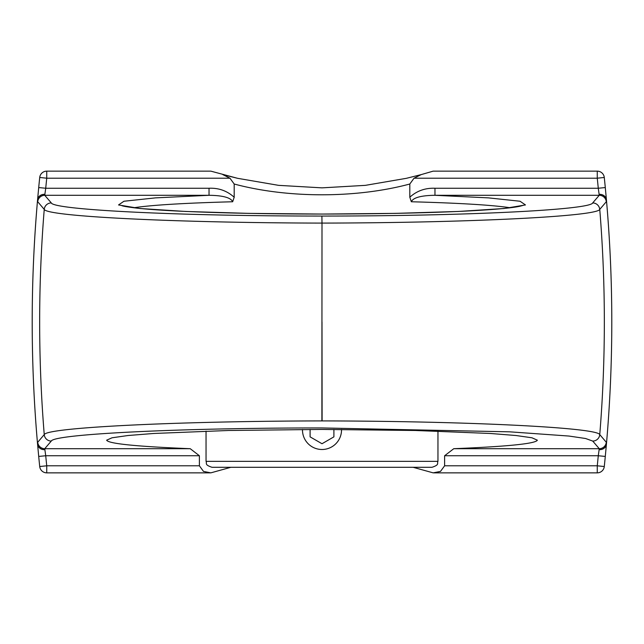 <?xml version="1.0" encoding="UTF-8"?>
<svg xmlns="http://www.w3.org/2000/svg" width="644" height="644" viewBox="0 0 644 644"><rect width="100%" height="100%" fill="white"/><g stroke="black" fill="none" stroke-linecap="round" stroke-linejoin="round"><path stroke-width="0.97" d="M230.858 467.294L210.846 472.857L203.504 471.416L199.39 465.797L199.39 455.751L190.23 448.699C136.182 446.501 108.321 443.668 106.638 440.19L112.032 437.791L127.963 435.521L153.618 433.476L228.556 430.49L322 429.427L415.444 430.49L490.382 433.476L516.037 435.521L531.968 437.791L537.362 440.19C535.679 443.668 507.818 446.501 453.77 448.699L444.61 455.751L444.61 465.797L440.496 471.416L433.154 472.857L413.142 467.294M433.734 472.857L597.262 472.857A7.06 7.06 0 0 0 604.281 466.53A1392.948 1392.948 0 0 0 605.296 456.427L598.276 455.751A1385.888 1385.888 0 0 1 597.262 465.797L444.61 465.797M199.39 465.797L46.738 465.797A1385.888 1385.888 0 0 1 45.724 455.751L38.704 456.427A1392.948 1392.948 0 0 0 39.719 466.53A7.06 7.06 0 0 0 46.738 472.857L210.266 472.857M37.577 444.239A7.06 6.062 -5 0 0 44.605 449.689A7.06 6.062 -0.5 0 1 37.585 444.239L37.577 444.239A1392.94 1392.94 0 0 1 37.585 199.761L37.577 199.761A7.06 6.062 0.5 0 1 44.605 194.311A7.06 6.062 -175 0 0 37.577 199.761A1392.948 1392.948 0 0 0 37.577 444.239L37.714 442.259L44.243 434.595C47.02 427.495 177.245 421.16 321.887 420.91L322 223.09C177.116 222.84 46.98 216.497 44.243 209.405A1385.486 1385.486 0 0 0 44.243 434.595A7.06 7.044 40.7 0 0 51.27 441.076C53.935 434.024 181.069 427.89 321.815 427.946M322.113 420.91L322 322M37.714 442.259A7.06 7.044 40.5 0 0 44.742 448.699L51.27 441.076M199.39 455.751L45.724 455.751L44.742 448.699L190.23 448.699M37.569 199.857L38.704 187.565L45.724 188.249A1385.888 1385.888 0 0 1 46.738 178.203L39.719 177.47A1392.948 1392.948 0 0 0 38.704 187.565A1392.948 1392.948 0 0 1 39.719 177.47A7.06 7.06 0 0 1 46.738 171.143L46.738 178.203L229.956 178.203L234.191 184.015C287.627 198.384 356.374 198.384 409.809 184.015L414.044 178.203L597.262 178.203L597.262 171.143L433.154 171.143L421.16 174.621L414.044 178.203M46.738 472.857L46.738 465.797L39.719 466.53A1392.948 1392.948 0 0 1 38.704 456.427L37.569 444.143M51.311 202.924L44.742 195.301L45.724 188.249L209.034 188.249L209.034 195.301L155.51 197.877L123.954 201.242L118.536 204.945L139.957 208.511L185.408 211.449L248.882 213.381L322 214.058L395.118 213.381L458.592 211.449L504.043 208.511L525.464 204.945L520.046 201.242L488.49 197.877L434.966 195.301C426.843 195.365 413.665 196.283 411.331 201.757C459.703 203.077 492.66 205.074 510.209 207.754M133.727 207.771C151.251 205.082 184.232 203.077 232.669 201.757C230.335 196.283 217.157 195.365 209.034 195.301L44.742 195.301A7.06 7.044 139.5 0 0 37.722 201.741L37.585 199.688M37.714 201.741L44.243 209.405A7.06 7.044 139.3 0 1 51.27 202.924C53.927 209.968 180.666 216.11 321.887 216.054L322 223.09C466.586 222.84 597.06 216.505 599.757 209.405M322 420.91C466.811 421.16 597.004 427.495 599.757 434.595L606.286 442.259L606.415 444.239A1392.948 1392.948 0 0 0 606.423 199.761A7.06 6.062 175 0 0 599.395 194.311A7.06 6.062 -0.5 0 1 606.415 199.761L606.415 199.761A1392.94 1392.94 0 0 1 606.415 444.239L606.415 444.239A7.06 6.062 0.5 0 1 599.395 449.689A7.06 6.062 5 0 0 606.423 444.239M322 427.946L509.662 431.826L568.958 436.052L585.597 438.508L592.73 441.076L599.258 448.699A7.06 7.044 -40.5 0 0 606.286 442.259M453.77 448.699L599.258 448.699L598.276 455.751L444.61 455.751M606.431 444.143L605.296 456.427M592.73 441.076A7.06 7.044 -40.7 0 0 599.757 434.595A1385.486 1385.486 0 0 0 599.757 209.397L606.286 201.741A7.06 7.052 -139.5 0 0 599.258 195.293L592.689 202.924A7.06 7.044 40.7 0 1 599.717 209.405M606.415 199.688L606.286 201.741M434.966 188.249L598.276 188.249L605.296 187.565A1392.948 1392.948 0 0 0 604.281 177.47L597.262 178.203A1385.888 1385.888 0 0 1 598.276 188.249L599.258 195.301L434.966 195.301L434.966 188.249C425.209 187.887 416.829 190.874 409.809 197.217L411.331 201.757M597.262 171.143A7.06 7.06 0 0 1 604.281 177.47A1392.948 1392.948 0 0 1 605.296 187.565L606.431 199.857M406.356 178.324L421.16 174.621L406.356 178.324L365.406 185.351L322 187.855L278.594 185.351L237.644 178.324L222.84 174.621L229.956 178.203M237.644 178.324L210.846 171.143L46.738 171.143M409.809 184.015L409.809 197.217M232.669 201.757L234.191 197.217L234.191 184.015M322 467.294L432.003 467.294C439.997 464.654 436.753 463.35 437.96 461.346L206.04 461.346C207.247 463.35 204.003 464.654 211.997 467.294L375.597 467.294M341.513 429.468A19.521 19.521 0 0 1 322 449.496A19.521 19.521 0 0 1 302.487 429.468M333.906 429.443L333.906 436.857L322 443.732L310.094 436.857L310.094 429.443M597.262 472.857L597.262 465.797L604.281 466.53M592.73 202.924C590.113 209.984 462.891 216.118 321.887 216.054M234.255 197.322C227.163 190.865 218.759 187.839 209.034 188.249M522.574 205.533L519.708 206.297C510.644 208.189 491.139 209.864 461.185 211.312C423.301 213.019 378.817 213.929 327.74 214.041C249.526 214.211 169.976 211.804 137.18 208.165C127.754 207.014 122.585 206.144 121.684 205.557M206.04 431.118L206.04 461.346M437.96 431.118L437.96 461.346"/></g></svg>
